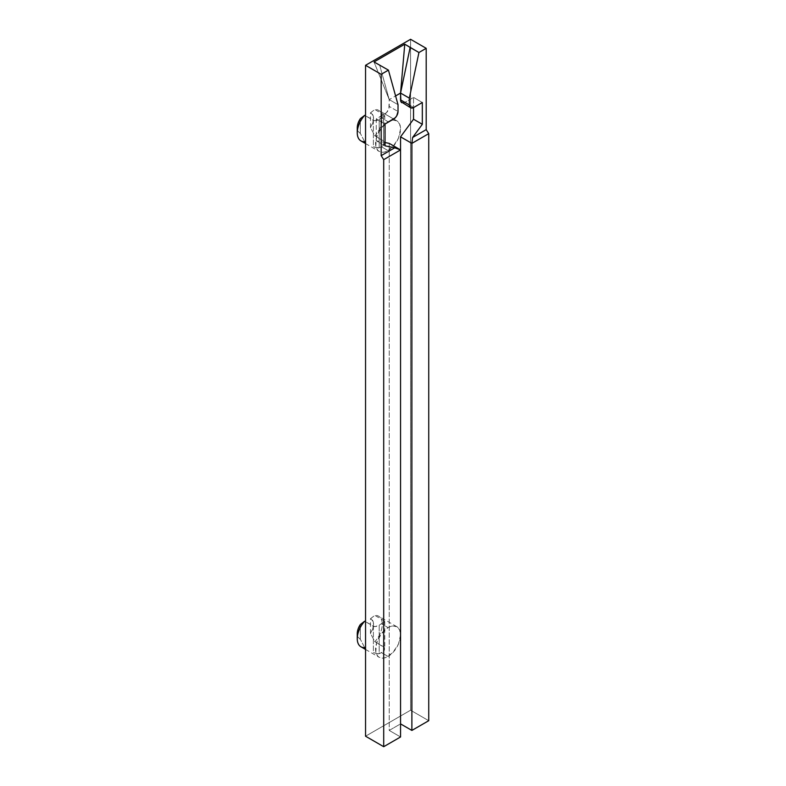 <?xml version="1.0" encoding="UTF-8"?>
<svg xmlns="http://www.w3.org/2000/svg" width="786" height="786" viewBox="0 0 786 786"><rect width="100%" height="100%" fill="white"/><g stroke="black" fill="none" stroke-linecap="round" stroke-linejoin="round"><path stroke-width="0.59" stroke-dasharray="3.93 2.95" d="M377.87 653.864L379.196 653.638A17.665 10.198 120 0 0 381.377 652.606L388.058 656.457A17.665 10.198 -60 0 1 379.225 657.332A17.665 10.198 -60 0 1 376.523 643.184A17.665 10.198 -60 0 1 388.058 627.611L381.377 623.75A17.665 10.198 120 0 0 379.196 625.234L374.755 626.668L365.549 621.736L373.389 626.265L373.389 652.616L377.87 653.864M360.921 646.77A17.665 10.198 120 0 0 364.675 647.585L365.549 648.086M377.87 147.994L379.196 147.768A17.665 10.198 120 0 0 381.377 146.727L388.058 150.588A17.665 10.198 -60 0 1 379.225 151.462A17.665 10.198 -60 0 1 376.523 137.304A17.665 10.198 -60 0 1 388.058 121.742L381.377 117.88A17.665 10.198 120 0 0 379.196 119.364L374.755 120.798L365.549 115.856L373.389 120.386L373.389 146.736L377.87 147.994M360.921 140.9A17.665 10.198 120 0 0 364.675 141.706L365.549 142.207M388.058 121.742A17.665 10.198 -60 0 1 396.891 120.867A17.665 10.198 -60 0 1 399.602 135.025A17.665 10.198 -60 0 1 388.058 150.588L381.377 146.727A17.665 10.198 120 0 0 383.558 145.253L384.452 144.202L384.462 141.775L374.843 135.84A17.665 10.198 120 0 0 378.597 110.295A17.665 10.198 120 0 0 374.843 109.49L384.462 115.188L384.452 116.367L383.558 116.849A17.665 10.198 120 0 0 381.377 117.88L388.058 121.742L392.843 120.081L396.891 120.867L399.602 123.982L400.555 128.953L398.453 138.179L392.843 146.727L385.621 151.718L383.283 152.248L379.225 151.462L377.673 150.175L375.806 146.049L376.523 137.304L381.122 128.177L388.058 121.742M370.481 127.479L370.481 112.811L371.768 113.557L373.537 118.381L372.731 122.911L370.481 127.479L374.843 135.84L383.558 140.871L383.558 114.52L374.843 109.49L370.481 112.811L370.481 127.479A11.505 6.642 120 0 0 370.481 112.811L374.843 109.49A17.665 10.198 -60 0 1 382.251 118.381A17.665 10.198 -60 0 1 374.843 135.84L370.481 127.479M360.312 118.686L360.312 133.345L358.072 131.38L357.266 127.774A11.505 6.642 120 0 0 360.312 133.345L360.312 118.686M388.058 627.611A17.665 10.198 -60 0 1 396.891 626.737A17.665 10.198 -60 0 1 399.602 640.895A17.665 10.198 -60 0 1 388.058 656.457L381.377 652.606A17.665 10.198 120 0 0 383.558 651.122L384.452 650.071L384.462 647.644L374.843 641.71A17.665 10.198 120 0 0 378.597 616.175A17.665 10.198 120 0 0 374.843 615.359L384.462 621.058L384.452 622.237L383.558 622.718A17.665 10.198 120 0 0 381.377 623.75L388.058 627.611L392.843 625.951L396.891 626.737L399.602 629.851L400.555 634.823L398.453 644.058L392.843 652.606L385.621 657.587L383.283 658.128L379.225 657.332L377.673 656.045L375.806 651.928L376.523 643.184L381.122 634.047L388.058 627.611M370.481 633.349L370.481 618.69L371.768 619.437L373.537 624.261L372.731 628.79L370.481 633.349L374.843 641.71L383.558 646.74L383.558 620.39L374.843 615.359L370.481 618.69L370.481 633.349A11.505 6.642 120 0 0 370.481 618.69L374.843 615.359A17.665 10.198 -60 0 1 382.251 624.261A17.665 10.198 -60 0 1 374.843 641.71L370.481 633.349M360.312 624.556L360.312 639.224L358.072 637.259L357.266 633.654A11.505 6.642 120 0 0 360.312 639.224L360.312 624.556M401.823 102.701L404.888 102.416L413.534 97.425L413.534 107.574L413.534 97.425L404.888 102.416L413.691 107.495L404.888 102.416A6.16 3.557 120 0 1 401.833 102.711M400.555 149.92L400.555 723.886L389.227 730.43L389.227 143.376L389.227 730.43L400.555 736.973L389.227 730.43L400.555 723.886L400.555 149.92M385.042 142.531L376.239 140.763L376.239 118.951L386.545 112.614L388.893 108.537L389.227 99.606L395.594 95.931L389.227 99.606L389.227 106.424L398.021 111.504L389.227 106.424A6.16 3.557 120 0 1 384.885 113.97L393.678 119.04L384.885 113.97L376.239 118.951L376.239 140.763L385.042 145.842L376.239 140.763L385.042 142.531M398.021 104.685L389.227 99.606L398.021 104.685M410.577 39.3L410.577 710.22L428.734 720.703L410.577 710.22L410.577 39.3M365.549 736.217L410.577 710.22L365.549 736.217M422.328 102.504L413.534 97.425L422.328 102.504M385.042 124.031L376.239 118.951L385.042 124.031M379.638 65.041L389.227 99.606L374.018 61.937L389.227 99.606L379.638 65.041M364.675 647.585L360.312 639.224L364.675 647.585M373.389 626.265L373.389 652.616L378.321 653.844L379.196 653.638L379.196 625.234A17.665 10.198 -60 0 1 381.377 623.75A17.665 10.198 -60 0 1 383.558 622.718L383.558 651.122A17.665 10.198 -60 0 1 381.377 652.606A17.665 10.198 -60 0 1 379.196 653.638L379.196 625.234L376.73 626.452L373.998 626.521M384.708 116.053L383.558 116.849L383.558 145.253A17.665 10.198 -60 0 1 381.377 146.727A17.665 10.198 -60 0 1 379.196 147.768L379.196 119.364A17.665 10.198 -60 0 1 381.377 117.88A17.665 10.198 -60 0 1 383.558 116.849L383.558 145.253L384.737 143.278L384.059 141.244M364.675 141.706L360.312 133.345L364.675 141.706M384.708 621.923L383.558 622.718L383.558 651.122L384.737 649.157L384.059 647.124M383.558 646.74L383.558 620.39L384.325 620.93M373.389 120.386L373.389 146.736L374.441 147.257L379.196 147.768L379.196 119.364L376.73 120.582L373.998 120.651M383.558 140.871L383.558 114.52L384.325 115.051M365.549 649.442L379.225 657.332M365.549 143.563L379.225 151.462M396.891 120.867L378.597 110.295M396.891 626.737L378.597 616.175M384.757 621.677L384.757 648.814M384.757 115.797L384.757 142.944"/><path stroke-width="1.18" d="M365.549 648.086L364.675 647.585A17.665 10.198 -60 0 1 357.266 638.684A17.665 10.198 -60 0 1 364.675 621.225L360.312 624.556A11.505 6.642 120 0 0 357.266 633.654L358.072 629.124L360.312 624.556L364.675 621.225L365.549 621.736L364.675 621.225A17.665 10.198 120 0 0 360.921 646.77L365.549 649.442M365.549 142.207L364.675 141.706A17.665 10.198 -60 0 1 357.266 132.805A17.665 10.198 -60 0 1 364.675 115.355L360.312 118.686A11.505 6.642 120 0 0 357.266 127.774L358.072 123.245L360.312 118.686L364.675 115.355L365.549 115.856L364.675 115.355A17.665 10.198 120 0 0 360.921 140.9L365.549 143.563M410.616 107.78L413.691 107.495L422.328 102.504L413.691 107.495A6.16 3.557 -60 0 1 410.626 107.79L409.349 104.97L409.349 98.142L418.938 52.515L426.199 48.319L410.577 39.3L365.549 65.297L365.549 736.217L383.706 746.7L400.555 736.973L383.706 746.7L383.706 159.646L400.555 149.92L400.555 736.973L400.555 149.92L394.749 147.797L381.171 155.638L381.171 74.316L388.431 70.121L398.021 104.685L398.021 111.504L398.021 104.685L388.431 70.121L374.018 61.937L404.761 44.193L400.555 93.062L410.145 47.435L404.761 44.193L400.555 93.062L410.145 47.435L418.938 52.515L426.199 48.319L426.199 129.641L412.611 137.481L411.884 143.376L412.611 137.481L426.199 129.641L428.734 133.649L428.734 720.703L428.734 133.649L411.884 143.376L411.884 730.43L411.884 143.376L400.555 136.833L400.555 149.92L400.555 136.833L413.534 119.226L422.328 124.306L413.534 119.226L413.534 107.574L413.534 119.226L400.555 136.833L411.884 143.376L428.734 133.649L426.199 129.641L426.199 48.319L410.577 39.3L365.549 65.297L381.171 74.316L381.171 155.638L383.706 159.646L383.706 746.7L365.549 736.217L365.549 65.297L381.171 74.316L388.431 70.121L374.018 61.937L404.761 44.193L418.938 52.515L409.349 98.142L400.555 93.062L395.594 95.931L400.555 93.062L400.88 101.62L410.626 107.79A6.16 3.557 -60 0 1 409.349 104.97L400.555 99.891L400.555 93.062L409.349 98.142L409.349 104.97L400.555 99.891A6.16 3.557 120 0 0 401.833 102.711M389.227 143.376L385.042 142.531L389.227 143.376L400.555 149.92L389.227 143.376M411.884 730.43L400.555 723.886L411.884 730.43L428.734 720.703L411.884 730.43M422.328 124.306L422.328 102.504L422.328 124.306L412.611 137.481L422.328 124.306M398.021 111.504A6.16 3.557 -60 0 1 393.678 119.04L385.042 124.031L385.042 145.842L385.042 124.031L395.338 117.694L396.753 115.788L398.021 111.504M394.749 147.797L385.042 145.842L394.749 147.797L400.555 149.92L383.706 159.646L381.171 155.638L394.749 147.797M357.266 127.774L357.266 132.805M357.266 633.654L357.266 638.684"/></g></svg>
